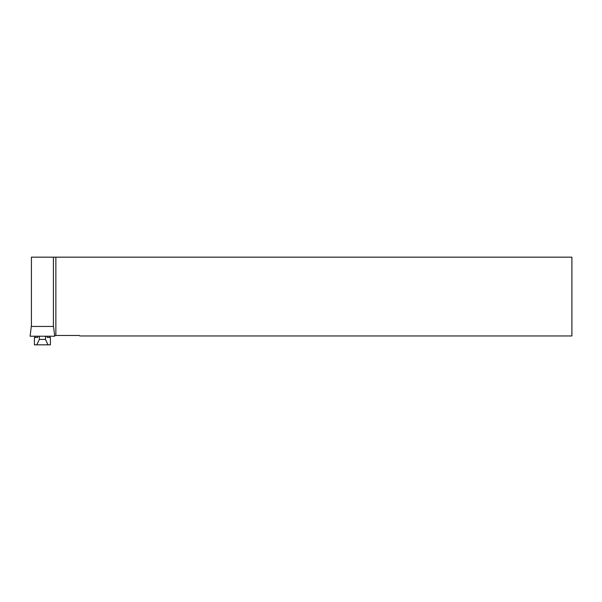 <?xml version="1.0" encoding="UTF-8"?>
<svg xmlns="http://www.w3.org/2000/svg" width="602" height="602" viewBox="0 0 602 602"><rect width="100%" height="100%" fill="white"/><g stroke="black" fill="none" stroke-linecap="round" stroke-linejoin="round"><path stroke-width="0.9" d="M31.424 326.442L31.424 257.167L571.9 257.167L571.9 335.969L79.848 335.969L79.351 335.48L54.639 335.48M53.405 257.167L53.405 326.442M49.462 336.217L49.8 337.451L47.212 337.451L50.417 337.451L50.417 344.833L48.017 344.833L45.489 339.415L45.489 336.217M35.36 336.217L35.029 337.451L37.61 337.451L34.412 337.451L34.412 344.833L48.017 344.833M36.812 344.833L39.333 339.415L39.333 336.217M39.333 339.415L45.489 339.415M37.941 336.217L37.61 337.451M47.212 337.451L46.881 336.217M53.525 326.442L31.304 326.442L30.1 336.217L54.729 336.217L53.525 326.442M55.866 257.167L55.866 335.48"/></g></svg>
